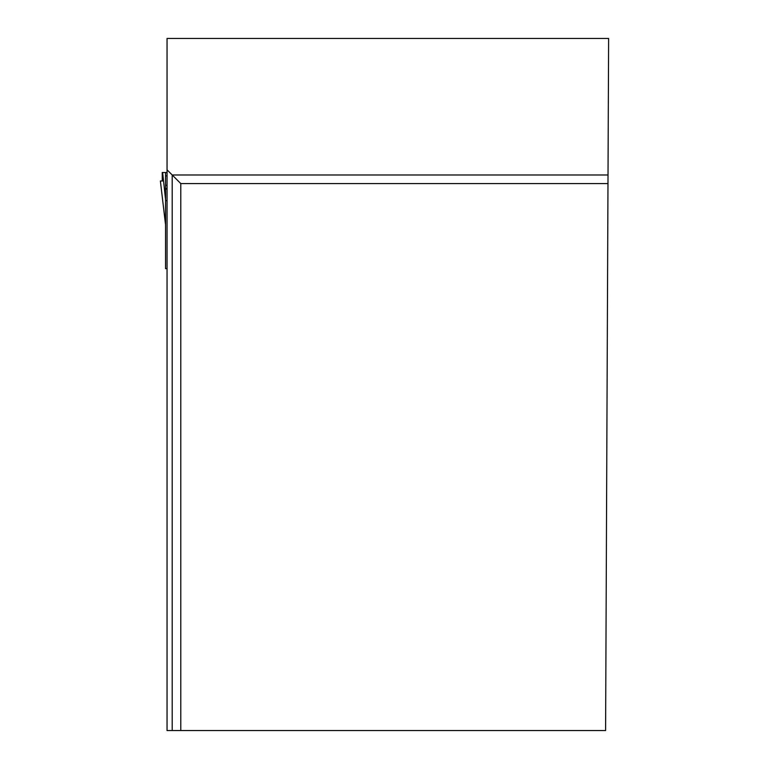 <?xml version="1.0" encoding="UTF-8"?>
<svg xmlns="http://www.w3.org/2000/svg" width="769" height="769" viewBox="0 0 769 769"><rect width="100%" height="100%" fill="white"/><g stroke="black" fill="none" stroke-linecap="round" stroke-linejoin="round"><path stroke-width="1.15" d="M167.046 268.66L165.546 268.66L165.546 200.219L167.046 200.988M167.046 175.89L165.546 175.89L165.546 200.219M165.546 175.89L165.546 172.496L167.046 172.496M165.546 172.496L162.24 172.496L162.269 180.994L160.385 180.994L165.546 224.635M165.546 199.469L162.634 172.496M165.546 188.655L167.046 188.655M605.597 730.55L180.782 730.55L180.782 183.57L607.981 183.57L605.597 730.55M172.198 730.55L167.046 730.55L167.046 38.45L608.615 38.45L608.019 174.976L172.198 174.976L172.198 730.55L180.782 730.55M608.019 174.976L607.981 183.57M167.046 169.824L180.782 183.57M163.547 180.994L160.394 180.994L163.547 180.994M165.546 189.03L167.046 189.03M165.546 185.262L167.046 185.262M165.537 224.692L160.385 180.994"/></g></svg>
